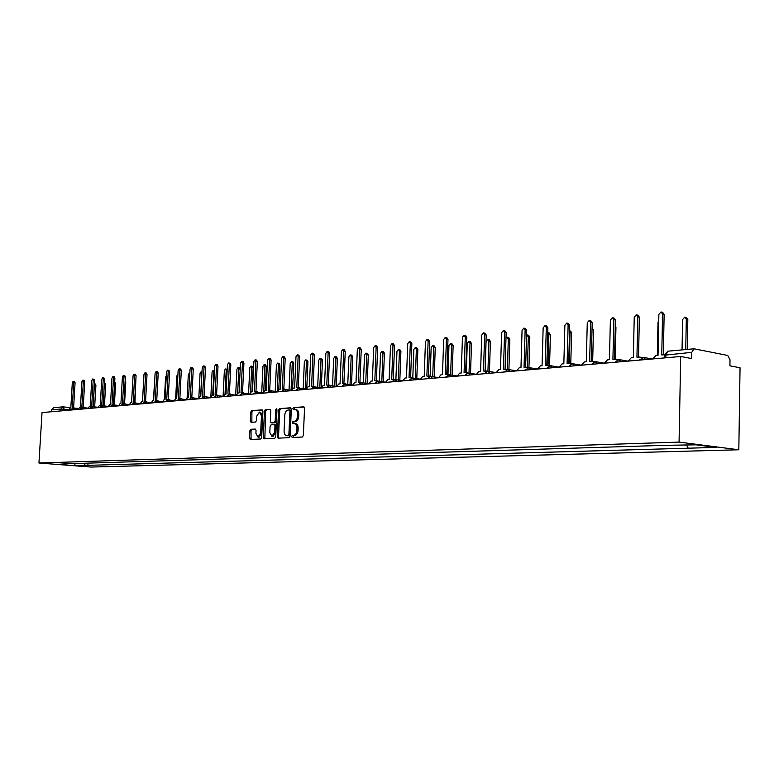 <?xml version="1.0" encoding="UTF-8"?>
<svg xmlns="http://www.w3.org/2000/svg" width="779" height="779" viewBox="0 0 779 779"><rect width="100%" height="100%" fill="white"/><g stroke="black" fill="none" stroke-linecap="round" stroke-linejoin="round"><path stroke-width="1.17" d="M291.628 436.483L292.213 437.496L302.33 437.019L303.352 435.461L304.55 408.274L303.722 406.833L293.576 407.573L292.875 408.663L293.44 409.657L294.988 409.569C296.692 409.871 297.559 411.4 297.588 414.155L297.49 416.405C297.179 419.326 296.098 420.991 294.258 421.39L292.962 421.468L292.252 422.559L292.826 423.572L294.345 423.494C296.059 423.805 296.935 425.344 296.974 428.119L296.867 430.378C296.556 433.299 295.475 434.955 293.634 435.334L292.339 435.403L291.628 436.483M294.618 423.523L295.533 423.62C297.247 423.932 298.133 425.48 298.162 428.246L298.065 430.505C297.753 433.426 296.672 435.081 294.822 435.461L293.527 435.529L293.079 437.457M304.151 407.027L294.764 407.709L294.277 409.608M295.28 409.598L296.176 409.705C297.88 410.017 298.747 411.546 298.785 414.292L298.688 416.541C298.367 419.462 297.286 421.127 295.445 421.527L294.15 421.605L293.673 423.523M250.799 429.307L249.855 430.797L249.504 438.09L250.273 439.492L260.731 438.996L261.686 437.496L262.913 411.263L262.085 409.871L251.675 410.63L250.741 412.14L250.322 420.923L251.072 422.306L255.561 422.033L256.505 420.524L256.71 416.142L259.417 412.101L261.452 415.82L260.644 433.075L257.966 437.087L255.911 433.319L256.038 430.456L255.278 429.054L250.799 429.307L251.968 429.433L251.033 430.923L251.081 439.453M38.95 463.008L42.037 412.578L680.69 356.49L679.074 442.102L38.95 463.008L91.026 467.059L738.823 449.775L740.05 367.766L729.913 365.838L730.011 359.81L727.761 355.458L694.206 348.836L691.694 352.351L664.341 355.243M277.334 436.737L278.132 438.168L289.126 437.652L290.129 436.104L291.327 409.218L290.528 407.797L279.525 408.595L278.541 410.144L277.334 436.737L278.522 436.853L278.94 438.129M274.753 438.334L264.032 438.84L263.253 437.418L264.471 411.146L265.435 409.627L270.031 409.296L270.81 410.699L270.313 421.4L271.102 422.812L274.198 422.617L275.172 421.088L275.688 409.9L276.418 408.829L276.964 409.812L275.727 436.815L274.753 438.334M51.521 411.74L51.628 409.861L53.566 407.709L62.71 406.872M680.69 356.49L691.586 358.554L691.694 352.351M679.074 442.102L738.823 449.775M83.811 463.262L85.447 465.414L75.242 465.706L57.734 464.342L65.348 463.836L665.256 445.325L696.095 444.828L716.174 447.399L688.237 448.198L686.552 445.121M85.447 465.414L688.237 448.198M88.027 463.135L87.881 465.599M74.628 463.544L75.242 465.706M290.947 407.992L280.713 408.741L279.729 410.28L278.522 436.853M288.191 435.607L288.892 434.526L289.944 410.952L289.379 409.958L287.987 410.056C286.166 410.465 285.104 412.12 284.802 415.012L284.072 431.06C284.111 433.815 284.978 435.354 286.682 435.675L289.379 435.734L290.08 434.653L288.892 434.526M289.486 409.978L290.577 410.095L291.132 411.088L290.08 434.653M287.617 435.773L286.838 435.675M289.379 435.734L288.026 435.792M270.44 409.491L266.613 409.764L265.649 411.283L264.841 438.801M272.153 422.919L275.377 422.754L276.36 421.225L276.866 410.046L275.688 409.9M269.807 432.52L271.92 436.328L274.666 432.257L274.948 426.103L274.15 424.682L271.063 424.867L270.089 426.386L269.807 432.52M272.913 436.435L275.854 432.384L274.666 432.257M274.286 424.701L275.338 424.808L276.126 426.23L275.854 432.384M255.658 429.219L251.968 429.433M258.959 437.194L261.832 433.192L260.644 433.075M259.631 412.13L260.595 412.237L262.63 415.957L261.832 433.192M262.552 410.066L252.854 410.767L251.909 412.276L251.87 422.257M685.744 349.557L686.309 319.127L684.76 317.141L682.618 319.536L682.044 349.898M685.228 317.238L686.28 317.472L687.828 319.458L687.273 349.411M664.36 354.776L661.751 354.961L662.578 313.956L661.02 311.941L658.868 314.385L658.041 355.292L655.947 355.477L652.734 358.944M661.488 312.048L662.588 312.282L664.146 314.297L663.328 354.815M658.752 320.49L658.012 322.282L657.33 355.36M641.117 357.863L639.325 356.996L636.94 357.191L637.816 316.839L636.316 314.862L634.233 317.257L633.346 357.512L631.321 357.697L628.205 361.096M636.755 314.95L637.884 315.193L639.384 317.18L638.517 357.045M639.987 357.123L641.867 357.532M616.91 359.966L615.225 359.168L612.917 359.353L613.852 319.633L612.391 317.686L610.376 320.042L609.441 359.664L607.484 359.84L604.455 363.18M612.8 317.764L613.969 318.007L615.42 319.965L614.504 359.207M615.838 359.275L617.679 359.664M615.283 325.826L615.946 327.443L615.206 359.168M592.069 328.076L593.442 329.945L592.663 361.398M570.773 363.988L569.254 363.296L570.082 332.088L569.556 330.598M569.566 330.393L571.601 332.38L570.783 363.559M593.471 362.011L591.874 361.261L589.654 361.437L590.628 322.34L589.226 320.412L587.269 322.74L586.285 361.748L584.386 361.914L581.446 365.205M589.596 320.49L590.794 320.734L592.196 322.662L591.242 361.3M592.449 361.359L594.27 361.729M569.254 363.296L567.102 363.472L568.125 324.97L566.761 323.071L564.863 325.349L563.84 363.764L562 363.929L559.147 367.162L550.967 365.779M567.112 323.139L568.329 323.373L569.692 325.281L568.689 363.326M569.79 363.384L571.601 363.744M548.767 365.916L545.242 365.429L546.303 327.511L544.979 325.641L543.148 327.881L542.077 365.721L540.295 365.877L537.52 369.061M545.3 325.7L546.546 325.943L547.871 327.813L546.829 365.293M547.822 365.351L549.623 365.692M548.026 365.38L548.883 334.444L547.744 332.633M547.9 332.682L549.117 332.906L550.402 334.736L549.555 365.663M527.422 367.785L524.043 367.337L525.134 329.984L523.848 328.134L522.066 330.335L520.966 367.62L519.233 367.776L516.535 370.901M524.15 328.183L525.416 328.426L526.701 330.277L525.621 367.201M526.516 367.25L528.337 367.6M527.412 367.396L528.308 336.742L526.565 335.019M527.334 334.989L528.571 335.223L529.827 337.025L528.941 367.61M506.71 369.616L503.458 369.188L504.588 332.38L503.341 330.549L501.608 332.721L500.478 369.46L498.794 369.606L496.174 372.693M503.624 330.598L504.909 330.841L506.155 332.662L505.045 369.051M505.844 369.1L507.684 369.45M507.392 369.353L508.317 338.972L507.1 337.19L505.999 337.735M507.363 337.239L508.619 337.463L509.836 339.245L508.911 369.606M486.612 371.388L483.477 370.989L484.645 334.707L483.428 332.896L481.753 335.038L480.585 371.242L478.949 371.398L476.397 374.426M483.691 332.945L484.996 333.188L486.203 334.989L485.054 370.843M485.765 370.892L487.888 371.281L489.933 373.238M487.936 371.291L488.891 341.144L487.703 339.381L486.067 341.455L485.132 370.833M487.956 339.42L489.222 339.654L490.4 341.406L489.446 371.534M464.333 335.223L465.647 335.457L466.816 337.239L465.647 372.586L464.07 372.732L465.267 336.966L464.089 335.184L462.453 337.288L461.256 372.985L459.668 373.131L457.185 376.121M469.016 373.16L470 343.247L468.851 341.514L467.264 343.549L466.3 372.644L468.237 373.044L470.224 374.972M467.098 373.112L465.667 372.586M469.085 341.553L470.36 341.777L471.509 343.51L470.526 373.394M450.613 374.972L451.635 345.292L450.515 343.578L448.967 345.594L447.974 374.436M450.729 343.617L452.015 343.841L453.135 345.545L452.122 375.196M432.715 376.724L433.757 347.288L432.676 345.594L431.167 347.58L430.144 376.169L431.04 376.471M432.871 345.623L434.176 345.847L435.257 347.541L434.224 376.948M415.295 378.419L416.366 349.226L415.304 347.551L413.834 349.508L412.792 377.883M415.499 347.59L416.804 347.804L417.856 349.469L416.794 378.643M398.332 380.064L399.423 351.115L398.39 349.459L396.959 351.387L395.888 379.714M398.575 349.489L399.89 349.703L400.912 351.358L399.831 380.279M381.807 381.661L382.927 352.955L381.924 351.319L380.532 353.218L379.431 381.321M382.09 351.348L383.414 351.563L384.407 353.189L383.307 381.876M448.139 374.787L445.208 374.426L446.435 339.157L445.286 337.404L443.699 339.478L442.472 374.67L440.933 374.816L438.509 377.757M445.52 337.443L446.844 337.677L447.983 339.43L446.786 374.29M447.341 374.339L449.366 374.767M429.706 376.432L426.873 376.072L428.119 341.29L427.009 339.556L425.461 341.601L424.214 376.315L422.715 376.452L420.358 379.354M427.233 339.595L428.557 339.819L429.667 341.562L428.44 375.936M411.799 378.029L409.043 377.679L410.319 343.373L409.238 341.66L407.729 343.675L406.463 377.912L405.002 378.039L402.704 380.902M409.442 341.689L410.776 341.913L411.857 343.627L410.611 377.542M411.03 377.591L413.182 378.107M394.369 379.577L391.701 379.237L392.986 345.389L391.944 343.695L390.474 345.681L389.179 379.461L387.767 379.587L385.517 382.411M392.129 343.734L393.483 343.948L394.534 345.642L393.259 379.1M393.619 379.149L395.8 379.704M377.416 381.097L374.816 380.756L376.13 347.356L375.108 345.681L373.677 347.638L372.362 380.98L370.989 381.097L368.798 383.881M375.293 345.71L376.647 345.934L377.659 347.609L376.374 380.629M376.676 380.668L378.886 381.243M360.92 382.577L358.379 382.236L359.713 349.274L358.72 347.619L357.327 349.547L355.993 382.45L354.649 382.567L352.517 385.313M358.885 347.648L360.249 347.862L361.242 349.518L359.927 382.109M361.271 382.323L362.41 382.752M365.711 383.21L366.851 354.747L365.877 353.13L364.514 355.01L363.404 382.888M366.033 353.16L367.357 353.364L368.331 354.981L367.201 383.414M344.854 384.028L342.371 383.677L343.714 351.134L342.75 349.508L341.397 351.407L340.043 383.881L338.738 383.998L336.655 386.705M342.916 349.528L344.279 349.742L345.243 351.378L343.909 383.55M345.214 383.765L346.353 384.213M350.024 384.719L351.183 356.49L350.229 354.903L348.904 356.753L347.765 384.407M350.384 354.922L351.709 355.127L352.653 356.724L351.504 384.923M329.205 385.439L326.771 385.079L328.134 352.955L327.199 351.339L325.875 353.218L324.512 385.274L323.236 385.391L321.201 388.059M327.346 351.358L328.719 351.572L329.653 353.189L328.31 384.962M329.585 385.167L330.715 385.634M334.736 386.18L335.905 358.194L334.98 356.616L333.685 358.447L332.536 385.878M335.126 356.646L336.45 356.84L337.375 358.418L336.207 386.374M313.956 386.822L311.571 386.442L312.954 354.727L312.038 353.13L310.743 354.981L309.37 386.637L308.124 386.754L306.137 389.383M312.184 353.15L313.548 353.354L314.463 354.951L313.1 386.335M314.346 386.53L315.466 387.017M319.818 387.601L321.006 359.859L320.101 358.301L318.845 360.102L317.666 387.309M320.237 358.321L321.571 358.515L322.467 360.073L321.299 387.601M299.087 388.166L296.76 387.776L298.143 356.451L297.257 354.873L295.991 356.704L294.598 387.971L293.391 388.078L291.443 390.668M297.393 354.893L298.756 355.097L299.652 356.675L298.279 387.679M299.487 387.864L300.597 388.37M305.261 388.984L306.468 361.475L305.592 359.937L304.355 361.719L303.167 388.702M305.719 359.956L307.053 360.151L307.929 361.69L306.799 387.66M284.588 389.481L282.3 389.072L283.702 358.136L282.835 356.578L281.608 358.379L280.206 389.266L279.018 389.364L277.12 391.934M282.962 356.597L284.335 356.792L285.202 358.35L283.819 388.984M284.997 389.159L286.097 389.685M291.064 390.328L292.291 363.063L291.434 361.534L290.226 363.287L289.019 390.065M291.55 361.553L292.885 361.748L293.741 363.277L292.612 388.4M270.459 390.776L268.2 390.337L269.622 359.781L268.774 358.233L267.567 360.015L266.155 390.522L264.996 390.63L263.146 393.161M268.891 358.252L270.264 358.457L271.111 359.995L269.709 390.26M270.858 390.425L271.949 390.961M277.207 391.496L278.434 364.601L277.606 363.102L276.428 364.825L275.211 391.379M277.723 363.111L279.048 363.306L279.885 364.815L278.765 389.422M256.651 392.022L254.441 391.574L255.872 361.378L255.045 359.859L253.876 361.612L252.445 391.759L251.315 391.856L249.504 394.359M255.161 359.869L256.534 360.073L257.352 361.592L255.95 391.506M257.07 391.662L258.141 392.217M263.73 391.545L264.918 366.111L264.1 364.621L262.951 366.334L261.725 392.665M264.217 364.64L265.542 364.825L266.36 366.315L265.23 390.61M243.184 393.249L241.013 392.782L242.454 362.946L241.646 361.437L240.497 363.17L239.065 392.957L237.965 393.064L236.183 395.528M241.753 361.456L243.126 361.651L243.924 363.15L242.512 392.713M243.603 392.869L244.664 393.434M250.546 392.217L251.714 367.581L250.916 366.111L249.786 367.795L248.55 393.911M251.023 366.12L252.347 366.315L253.146 367.785L252.007 391.798M230.029 394.437L227.906 393.96L229.347 364.475L228.559 362.985L227.439 364.699L225.998 394.135L224.917 394.232L223.183 396.667M228.666 362.995L230.029 363.189L230.818 364.679L229.386 393.901M230.457 394.047L231.509 394.622M237.644 393.142L238.812 369.022L238.033 367.561L236.933 369.236L235.677 395.128M238.131 367.581L239.465 367.766L240.224 368.837M217.185 395.605L215.092 395.119L216.552 365.964L215.783 364.494L214.683 366.179L213.232 395.284L212.18 395.381L210.486 397.787M215.88 364.504L217.244 364.689L218.013 366.169L216.572 395.05M217.623 395.196L218.656 395.781M225.034 394.223L226.202 370.434L225.443 368.983L224.362 370.638L223.096 396.316M225.54 369.003L227.215 369.324M204.634 396.735L202.589 396.238L204.04 367.425L203.3 365.964L202.228 367.639L200.768 396.404L199.736 396.492L198.07 398.877M203.387 365.974L204.75 366.159L205.5 367.62L204.059 396.18M205.072 396.326L206.094 396.91M212.696 395.333L213.874 371.807L213.134 370.376L212.083 372.002L210.846 396.569M192.364 397.845L190.358 397.339L191.819 368.847L191.098 367.406L190.047 369.051L188.576 397.504L187.573 397.592L185.947 399.939M191.186 367.415L192.54 367.6L193.27 369.042L191.819 397.29M192.822 397.426L193.825 398.02M200.641 396.414L201.819 373.151L201.099 371.729L200.067 373.345L198.859 397.008M180.377 398.926L178.41 398.41L179.881 370.239L179.17 368.808L178.138 370.444L176.667 398.566L175.684 398.663L174.087 400.981M179.248 368.827L180.611 369.003L181.322 370.434L179.861 398.361M180.835 398.497L181.828 399.101M189.823 373.404L189.326 373.063L188.314 374.65L187.126 397.748M168.653 399.987L166.725 399.461L168.196 371.602L167.504 370.191L166.502 371.797L165.021 399.617L164.057 399.705L162.499 401.993M167.582 370.2L168.936 370.376L169.637 371.787L168.167 399.423M169.121 399.549L170.095 400.153M177.933 374.387L176.823 375.936L175.635 398.663M157.192 401.019L155.294 400.494L156.774 372.937L156.102 371.534L155.109 373.131L153.629 400.64L152.694 400.727L151.165 402.996M156.18 371.544L157.524 371.719L158.205 373.122L156.735 400.455M157.67 400.572L158.624 401.185M166.287 375.692L165.576 377.192L164.379 399.676M145.975 402.032L144.115 401.497L145.605 374.241L144.943 372.849L143.979 374.426L142.489 401.643L141.574 401.73L140.064 403.97M145.011 372.859L146.355 373.034L147.027 374.417L145.546 401.458M145.352 401.448L147.406 402.198M154.885 377.328L153.375 400.669M135.001 403.025L133.18 402.48L134.67 375.517L134.017 374.144L133.073 375.702L131.583 402.626L130.687 402.704L129.217 404.924M134.095 374.154L135.429 374.319L136.082 375.692L134.601 402.441M134.377 402.431L136.422 403.181M146.744 379.47L145.556 401.458M124.27 403.989L122.478 403.444L123.968 376.763L123.335 375.4L122.41 376.939L120.92 403.58L120.034 403.658L118.593 405.849M123.403 375.41L124.737 375.575L125.37 376.939L123.89 403.415M123.647 403.395L125.682 404.155M135.867 379.646L134.952 402.48M113.753 404.944L112.001 404.389L113.491 377.981L112.877 376.637L111.962 378.156L110.472 404.525L109.615 404.603L108.193 406.765M112.936 376.647L114.27 376.812L114.893 378.156L113.413 404.359M113.14 404.34L115.156 405.099M125.166 380.629L125.779 381.944L124.582 403.483M103.461 405.869L101.737 405.304L103.237 379.178L102.633 377.844L101.737 379.354L100.248 405.44L99.4 405.518L98.008 407.66M102.692 377.854L104.026 378.019L104.629 379.344L103.14 405.284M102.847 405.255L104.863 406.025M114.688 381.729L115.613 383.073L114.406 404.467M93.383 406.774L91.688 406.21L93.188 380.347L92.604 379.032L91.727 380.522L90.228 406.346L89.4 406.414L88.037 408.537M92.662 379.032L93.986 379.198L94.571 380.522L93.09 406.19M92.779 406.161L94.775 406.93M104.425 382.81L105.662 384.183L104.444 405.508M83.509 407.67L81.853 407.096L83.353 381.496L82.769 380.191L81.912 381.661L80.412 407.222L79.604 407.3L78.27 409.394M82.827 380.201L84.151 380.356L84.726 381.661L83.236 407.076M82.905 407.047L84.892 407.816M93.344 406.21L94.366 384.086M94.376 383.872L95.33 383.989L95.905 385.264L94.668 406.735M73.839 408.537L72.204 407.962L73.713 382.625L73.148 381.33L72.301 382.781L70.801 408.089L70.013 408.157L68.698 410.231M73.197 381.33L74.511 381.486L75.076 382.781L73.586 407.943M73.245 407.914L75.212 408.683M68.825 409.637L60.879 409.033L51.628 409.861M64.121 410.64L64.209 409.15L62.826 406.862L60.879 409.033L60.772 410.932M63.381 406.891L70.831 407.68L63.303 406.872M74.706 408.099L78.494 408.498L74.677 408.079M643.113 357.386L646.005 359.538M618.76 359.567L621.554 361.68M595.175 361.68L597.883 363.764M572.331 363.715L574.941 365.779M550.178 365.702L552.71 367.727M528.698 367.62L531.151 369.626M507.859 369.48L510.235 371.456M467.994 373.044L464.635 375.459M448.908 374.748L451.08 376.656M430.368 376.413L432.472 378.292M412.334 378.019L414.379 379.879M394.797 379.587L396.784 381.418M377.737 381.116L379.655 382.927M361.125 382.606L362.995 384.388M344.951 384.047L346.772 385.809M329.196 385.459L330.958 387.202M313.84 386.832L315.563 388.555M298.883 388.166L300.558 389.87M284.286 389.471L285.922 391.155M270.06 390.746L271.647 392.412M256.174 391.983L257.722 393.638M242.629 393.2L244.129 394.826M229.396 394.378L230.866 395.995M216.484 395.537L217.906 397.134M203.864 396.657L205.257 398.244M191.537 397.767L192.9 399.325M179.482 398.838L180.816 400.387M167.709 399.89L169.004 401.428M156.19 400.922L157.455 402.441M144.933 401.935L146.16 403.434M133.91 402.918L135.118 404.398M123.131 403.882L124.309 405.353M112.575 404.827L113.724 406.278M102.244 405.752L103.364 407.193M92.126 406.648L93.227 408.079M82.214 407.534L83.295 408.956M72.505 408.4L73.567 409.803M665.782 357.795L665.841 354.679L668.002 351.183L693.709 348.817M294.822 435.461L293.634 435.334M298.065 430.505L296.867 430.378M298.162 428.246L296.974 428.119M294.15 421.605L292.962 421.468M295.445 421.527L294.258 421.39M298.688 416.541L297.49 416.405M298.785 414.292L297.588 414.155M294.764 407.709L293.576 407.573M293.527 435.529L292.339 435.403M279.729 410.28L278.541 410.144M280.713 408.741L279.525 408.595M291.132 411.088L289.944 410.952M264.432 437.535L263.253 437.418M265.649 411.283L264.471 411.146M266.613 409.764L265.435 409.627M272.338 422.939L271.15 422.812M275.377 422.754L274.198 422.617M276.36 421.225L275.172 421.088M276.126 426.23L274.948 426.103M262.63 415.957L261.452 415.82M251.5 421.049L250.322 420.923M251.909 412.276L250.741 412.14M252.854 410.767L251.675 410.63M250.682 438.207L249.504 438.09M251.033 430.923L249.855 430.797M687.828 319.458L686.309 319.127M662.578 313.956L664.146 314.297M637.816 316.839L639.384 317.18M613.852 319.633L615.42 319.965M615.946 327.443L615.244 327.307M593.442 329.945L592.03 329.673M571.601 332.38L570.082 332.088M590.628 322.34L592.196 322.662M568.125 324.97L569.692 325.281M546.303 327.511L547.871 327.813M550.402 334.736L548.883 334.444M525.134 329.984L526.701 330.277M529.827 337.025L528.308 336.742M504.588 332.38L506.155 332.662M509.836 339.245L508.317 338.972M484.645 334.707L486.203 334.989M490.4 341.406L488.891 341.144M465.267 336.966L466.816 337.239M471.509 343.51L470 343.247M453.135 345.545L451.635 345.292M435.257 347.541L433.757 347.288M417.856 349.469L416.366 349.226M400.912 351.358L399.423 351.115M384.407 353.189L382.927 352.955M446.435 339.157L447.983 339.43M428.119 341.29L429.667 341.562M410.319 343.373L411.857 343.627M392.986 345.389L394.534 345.642M376.13 347.356L377.659 347.609M359.713 349.274L361.242 349.518M368.331 354.981L366.851 354.747M343.714 351.134L345.243 351.378M352.653 356.724L351.183 356.49M328.134 352.955L329.653 353.189M337.375 358.418L335.905 358.194M312.954 354.727L314.463 354.951M322.467 360.073L321.006 359.859M298.143 356.451L299.652 356.675M307.929 361.69L306.468 361.475M283.702 358.136L285.202 358.35M293.741 363.277L292.291 363.063M269.622 359.781L271.111 359.995M279.885 364.815L278.434 364.601M255.872 361.378L257.352 361.592M266.36 366.315L264.918 366.111M242.454 362.946L243.924 363.15M253.146 367.785L251.714 367.581M229.347 364.475L230.818 364.679M240.205 369.217L238.812 369.022M216.552 365.964L218.013 366.169M227.156 370.561L226.202 370.434M204.04 367.425L205.5 367.62M214.4 371.875L213.874 371.807M191.819 368.847L193.27 369.042M179.881 370.239L181.322 370.434M168.196 371.602L169.637 371.787M156.774 372.937L158.205 373.122M145.605 374.241L147.027 374.417M134.67 375.517L136.082 375.692M123.968 376.763L125.37 376.939M113.491 377.981L114.893 378.156M125.779 381.944L125.098 381.866M103.237 379.178L104.629 379.344M115.613 383.073L114.62 382.956M93.188 380.347L94.571 380.522M105.662 384.183L104.357 384.028M83.353 381.496L84.726 381.661M95.905 385.264L94.561 385.108M73.713 382.625L75.076 382.781M643.464 357.386L639.325 360.122M652.189 358.992L644.145 357.503M619.091 359.557L615.03 362.254M627.825 361.135L619.714 359.674M595.497 361.67L591.504 364.319M604.231 363.199L596.071 361.768M572.623 363.715L568.719 366.325M581.368 365.215L573.169 363.803M550.461 365.692L546.624 368.263M528.97 367.61L525.192 370.142M537.529 369.012L529.438 367.688M508.122 369.48L504.402 371.973M516.555 370.833L508.56 369.548M487.888 371.281L484.226 373.745M496.194 372.596L488.287 371.349M476.417 374.309L468.607 373.102M449.142 374.748L445.598 377.133M457.205 375.975L449.493 374.796M430.583 376.403L427.087 378.76M438.538 377.591L430.923 376.452M412.549 378.019L409.102 380.337M420.387 379.169L412.86 378.058M395.002 379.587L391.603 381.876M402.733 380.697L395.294 379.626M377.922 381.116L374.582 383.375M385.556 382.197L378.204 381.155M361.31 382.596L358.009 384.826M368.837 383.648L361.563 382.635M345.126 384.047L341.864 386.248M352.556 385.06L345.37 384.076M329.361 385.449L326.148 387.621M336.703 386.442L329.595 385.478M314.005 386.822L310.831 388.974M321.25 387.786L314.229 386.851M299.039 388.166L295.903 390.279M306.186 389.101L299.243 388.185M284.442 389.471L281.336 391.564M291.502 390.386L284.637 389.49M270.206 390.737L267.139 392.811M277.178 391.633L270.391 390.766M256.31 391.983L253.292 394.028M263.205 392.85L256.486 392.003M242.756 393.191L239.766 395.206M249.562 394.038L242.921 393.21M229.523 394.378L226.572 396.375M236.251 395.206L229.688 394.398M216.601 395.528L213.68 397.504M223.252 396.336L216.757 395.547M203.981 396.657L201.089 398.605M210.544 397.446L204.127 396.677M191.653 397.757L188.791 399.685M198.139 398.527L191.79 397.777M179.598 398.838L176.765 400.747M186.015 399.588L179.725 398.858M167.816 399.89L165.012 401.779M174.155 400.63L167.943 399.909M156.297 400.922L153.521 402.782M162.568 401.643L156.413 400.932M145.03 401.925L142.284 403.775M151.233 402.636L145.137 401.945M134.007 402.909L131.291 404.739M140.142 403.6L134.115 402.928M123.218 403.873L120.531 405.684M129.285 404.554L123.325 403.892M112.663 404.817L109.995 406.609M118.661 405.479L112.76 404.837M102.331 405.742L99.693 407.514M108.262 406.395L102.419 405.752M92.204 406.648L89.595 408.4M98.086 407.281L92.302 406.657M82.301 407.534L79.701 409.267M88.115 408.157L82.389 407.544M72.593 408.4L70.022 410.114M78.338 409.014L72.671 408.41M664.292 357.931L664.351 354.951L667.895 351.193M290.577 410.095L289.447 409.958M287.87 435.802L286.682 435.675M272.28 422.939L271.102 422.812M273.108 436.454L271.92 436.328M275.338 424.808L274.237 424.691M259.154 437.214L257.966 437.087M428.927 375.984L430.154 376.169M360.171 382.138L361.446 382.323M344.104 383.58L345.389 383.755M328.456 384.982L329.751 385.157M313.207 386.355L314.502 386.53M298.338 387.689L299.642 387.854M283.838 388.984L285.143 389.159M269.69 390.26L271.004 390.425M255.892 391.496L257.206 391.662M242.425 392.704L243.739 392.869M229.269 393.882L230.584 394.047M216.426 395.031L217.74 395.196M203.874 396.16L205.198 396.316M214.468 370.551L213.222 370.385M191.615 397.261L192.939 397.417M202.014 371.856L201.186 371.749M179.628 398.342L180.952 398.497M167.913 399.393L169.228 399.539M156.462 400.416L157.777 400.572M145.254 401.428L146.559 401.575M134.29 402.412L135.595 402.558M123.549 403.376L124.864 403.522M113.052 404.311L114.357 404.457M102.77 405.236L104.065 405.382M92.691 406.141L93.996 406.287M82.827 407.027L84.122 407.164M73.168 407.894L74.453 408.03"/></g></svg>
